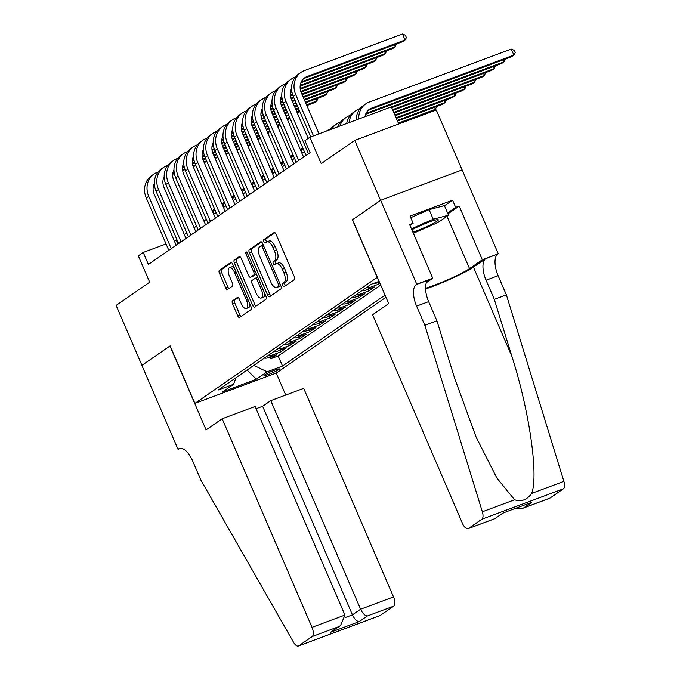 <?xml version="1.0" encoding="UTF-8"?>
<svg xmlns="http://www.w3.org/2000/svg" width="680" height="680" viewBox="0 0 680 680"><rect width="100%" height="100%" fill="white"/><g stroke="black" fill="none" stroke-linecap="round" stroke-linejoin="round"><path stroke-width="1.02" d="M282.744 285.498A1.802 0.799 -110.5 0 0 284.045 286.722A1.802 0.799 -110.5 0 0 284.129 286.679L294.346 279.616A2.575 1.139 -110.5 0 0 294.296 276.599L276.054 234.234A2.575 1.139 -110.5 0 0 274.193 232.492A2.575 1.139 -110.5 0 0 274.082 232.551L263.857 239.615A1.802 0.799 -110.5 0 0 263.891 241.731A1.802 0.799 -110.5 0 0 265.2 242.955A1.802 0.799 -110.5 0 0 265.276 242.913L266.602 241.995A8.236 3.655 -110.5 0 1 266.968 241.808A8.236 3.655 -110.5 0 1 272.918 247.401L274.44 250.928A8.236 3.655 -110.5 0 1 274.609 260.584L273.284 261.502A1.802 0.799 -110.5 0 0 273.317 263.619A1.802 0.799 -110.5 0 0 274.626 264.834A1.802 0.799 -110.5 0 0 274.703 264.8L276.029 263.882A8.236 3.655 -110.5 0 1 276.386 263.695A8.236 3.655 -110.5 0 1 282.344 269.28L283.866 272.816A8.236 3.655 -110.5 0 1 284.036 282.472L282.71 283.39A1.802 0.799 -110.5 0 0 282.744 285.498M276.386 263.695L278.596 262.871A8.236 3.655 -110.5 0 1 284.554 268.464L286.067 271.991A8.236 3.655 -110.5 0 1 286.238 281.648L284.911 282.565A1.802 0.799 -110.5 0 0 284.945 284.682A1.802 0.799 -110.5 0 0 285.6 285.659M274.924 232.662L266.058 238.799A1.802 0.799 -110.5 0 0 266.101 240.907A1.802 0.799 -110.5 0 0 266.755 241.901M266.968 241.808L269.17 240.983A8.236 3.655 -110.5 0 1 275.128 246.576L276.649 250.104A8.236 3.655 -110.5 0 1 276.811 259.769L275.485 260.678A1.802 0.799 -110.5 0 0 275.527 262.795A1.802 0.799 -110.5 0 0 276.182 263.789M278.749 369.631A8.398 0.842 156.7 0 0 279.403 368.942A8.398 0.842 156.7 0 0 273.139 370.753A8.398 0.842 156.7 0 0 264.648 374.892A8.398 0.842 156.7 0 0 263.984 375.581A8.398 0.842 156.7 0 0 270.257 373.771A8.398 0.842 156.7 0 0 278.749 369.631M232.518 300.841A2.575 1.139 -110.5 0 0 232.569 303.858L237.685 315.741A2.575 1.139 -110.5 0 0 239.547 317.492A2.575 1.139 -110.5 0 0 239.657 317.433L251.013 309.578A2.575 1.139 -110.5 0 0 250.963 306.561L232.713 264.205A2.575 1.139 -110.5 0 0 230.851 262.454A2.575 1.139 -110.5 0 0 230.741 262.514L219.394 270.368A2.575 1.139 -110.5 0 0 219.445 273.385L225.624 287.742A2.575 1.139 -110.5 0 0 227.486 289.484A2.575 1.139 -110.5 0 0 227.596 289.425L232.458 286.067A2.575 1.139 -110.5 0 0 232.407 283.05L229.338 275.927A6.885 3.051 -110.5 0 1 229.508 267.699A6.885 3.051 -110.5 0 1 234.489 272.374L246.5 300.254A6.885 3.051 -110.5 0 1 246.33 308.49A6.885 3.051 -110.5 0 1 241.349 303.815L239.351 299.166A2.575 1.139 -110.5 0 0 237.481 297.423A2.575 1.139 -110.5 0 0 237.371 297.483L232.518 300.841L234.719 300.016A2.575 1.139 -110.5 0 0 234.77 303.034L239.887 314.916A2.575 1.139 -110.5 0 0 241.018 316.489M377.179 277.363L352.401 219.827L380.579 200.345L354.764 140.403L321.198 163.617L309.842 137.249L304.938 140.632L310.106 152.618L148.385 264.435L143.225 252.45L138.329 255.841L149.685 282.208L116.119 305.422L141.924 365.355L170.102 345.874L194.888 403.41L377.349 277.304M267.606 295.052A2.575 1.139 -110.5 0 0 269.467 296.803A2.575 1.139 -110.5 0 0 269.577 296.743L280.933 288.889A2.575 1.139 -110.5 0 0 280.874 285.872L262.633 243.517A2.575 1.139 -110.5 0 0 260.772 241.766A2.575 1.139 -110.5 0 0 260.661 241.825L249.305 249.679A2.575 1.139 -110.5 0 0 249.356 252.697L267.606 295.052L269.807 294.236A2.575 1.139 -110.5 0 0 270.938 295.8M265.974 299.234L254.618 307.088A2.575 1.139 -110.5 0 1 254.507 307.148A2.575 1.139 -110.5 0 1 252.645 305.397L234.404 263.041A2.575 1.139 -110.5 0 1 234.345 260.024L239.207 256.666A2.575 1.139 -110.5 0 1 239.317 256.606A2.575 1.139 -110.5 0 1 241.179 258.349L248.582 275.527A2.575 1.139 -110.5 0 0 250.444 277.278A2.575 1.139 -110.5 0 0 250.554 277.219L253.776 274.992A2.575 1.139 -110.5 0 0 253.725 271.966L246.024 254.082A1.802 0.799 -110.5 0 1 246.066 251.931A1.802 0.799 -110.5 0 1 247.375 253.155L265.923 296.216A2.575 1.139 -110.5 0 1 265.974 299.234M354.764 140.403L436.296 109.998L462.102 169.915M270.113 357.111L270.801 358.725L276.683 354.654L268.642 357.654L272.561 354.943A10.497 9.35 -124.7 0 1 268.26 355.411M279.913 350.336L280.602 351.942L286.484 347.879L278.443 350.88L282.361 348.168A10.497 9.35 -124.7 0 1 278.06 348.636M289.714 343.553L290.411 345.168L296.284 341.105L288.243 344.105L292.162 341.394A10.497 9.35 -124.7 0 1 287.861 341.861M299.514 336.778L300.212 338.394L306.085 334.33L298.044 337.331L301.962 334.62A10.497 9.35 -124.7 0 1 297.661 335.087M309.315 330.004L310.012 331.619L315.885 327.548L307.844 330.548L311.763 327.837A10.497 9.35 -124.7 0 1 307.462 328.304M319.115 323.229L319.812 324.836L325.695 320.773L317.645 323.774L321.563 321.062A10.497 9.35 -124.7 0 1 317.262 321.529M328.916 316.447L329.613 318.061L335.495 313.999L327.445 316.999L331.373 314.287A10.497 9.35 -124.7 0 1 327.063 314.755M338.716 309.672L339.413 311.287L345.296 307.224L337.246 310.225L341.173 307.513A10.497 9.35 -124.7 0 1 336.863 307.981M348.517 302.898L349.214 304.512L355.096 300.441L347.046 303.442L350.974 300.73A10.497 9.35 -124.7 0 1 346.664 301.197M358.317 296.123L359.014 297.729L364.897 293.666L356.847 296.667L360.774 293.955A10.497 9.35 -124.7 0 1 356.464 294.423M368.118 289.34L368.815 290.955L374.697 286.892L366.648 289.892L370.575 287.181A10.497 9.35 -124.7 0 1 366.265 287.649M377.918 282.565L378.615 284.18L379.916 283.279M385.942 297.271L276.42 372.997L194.888 403.41M270.801 358.725L278.188 355.971L282.523 366.036L385.033 295.162M282.523 366.036L267.096 371.79L256.317 379.245L222.827 391.74L233.605 384.285L218.178 390.039L371.076 284.325L379.083 281.333M372.878 283.645A10.497 9.35 55.3 0 0 376.457 283.109L379.38 282.022M378.615 284.18L370.575 287.181M368.815 290.955L360.774 293.955M359.014 297.729L350.974 300.73M349.214 304.512L341.173 307.513M339.413 311.287L331.373 314.287M329.613 318.061L321.563 321.062M319.812 324.836L311.763 327.837M310.012 331.619L301.962 334.62M300.212 338.394L292.162 341.394M290.411 345.168L282.361 348.168M280.602 351.942L272.561 354.943M278.188 355.971L380.698 285.09M247.189 369.979L254.048 365.236M398.76 123.998L391.374 106.837L309.842 137.249M176.936 239.666L174.301 240.856M166.047 243.933L143.225 252.45M304.343 151.572L301.92 153.246M294.542 158.346L292.12 160.021M284.741 165.121L282.319 166.804M274.941 171.904L272.519 173.578M265.14 178.679L262.718 180.353M255.34 185.453L252.917 187.127M245.54 192.236L243.117 193.91M235.739 199.01L233.316 200.685M225.939 205.785L223.516 207.459M216.138 212.559L213.715 214.234M206.338 219.343L203.915 221.017M196.537 226.117L194.114 227.792M186.737 232.892L184.314 234.566M246.27 370.617L247.291 370.234L256.317 379.245M177.947 244.001L176.281 240.117M362.346 290.36A10.497 9.35 55.3 0 0 366.648 289.892M352.546 297.135A10.497 9.35 55.3 0 0 356.847 296.667M342.745 303.909A10.497 9.35 55.3 0 0 347.046 303.442M332.945 310.692A10.497 9.35 55.3 0 0 337.246 310.225M323.144 317.466A10.497 9.35 55.3 0 0 327.445 316.999M313.344 324.241A10.497 9.35 55.3 0 0 317.645 323.774M303.535 331.015A10.497 9.35 55.3 0 0 307.844 330.548M293.734 337.798A10.497 9.35 55.3 0 0 298.044 337.331M283.934 344.573A10.497 9.35 55.3 0 0 288.243 344.105M274.133 351.348A10.497 9.35 55.3 0 0 278.443 350.88M233.605 384.285L235.994 377.723M264.333 358.122A10.497 9.35 55.3 0 0 268.642 357.654M254.158 365.491L267.096 371.79M261.502 241.944L251.515 248.854A2.575 1.139 -110.5 0 0 251.566 251.872L269.807 294.236M278.451 286.331A1.802 0.799 -110.5 0 0 278.418 284.214L262.403 247.035A1.802 0.799 -110.5 0 0 261.103 245.811A1.802 0.799 -110.5 0 0 261.018 245.854L259.624 246.823A8.236 3.655 -110.5 0 0 259.794 256.479L270.733 281.894A8.236 3.655 -110.5 0 0 276.692 287.487A8.236 3.655 -110.5 0 0 277.058 287.291L280.653 285.506A1.802 0.799 -110.5 0 0 280.704 285.473M261.103 245.811L263.279 245.004A1.802 0.799 -110.5 0 0 263.228 245.029L261.188 245.794M276.692 287.487L278.894 286.662A8.236 3.655 -110.5 0 0 279.259 286.475L277.058 287.291M280.653 285.506L279.259 286.475M240.057 256.776L236.555 259.199A2.575 1.139 -110.5 0 0 236.606 262.216L254.847 304.572A2.575 1.139 -110.5 0 0 255.977 306.144M252.518 276.479A2.575 1.139 -110.5 0 0 252.645 276.454A2.575 1.139 -110.5 0 0 252.756 276.394L255.986 274.168A2.575 1.139 -110.5 0 0 256.258 273.785M256.258 293.352A6.885 3.051 -110.5 0 0 261.239 298.027A6.885 3.051 -110.5 0 0 261.4 289.799L257.176 279.973A2.575 1.139 -110.5 0 0 255.315 278.222A2.575 1.139 -110.5 0 0 255.196 278.281L251.974 280.508A2.575 1.139 -110.5 0 0 252.025 283.526L256.258 293.352M261.239 298.027L263.44 297.211A6.885 3.051 -110.5 0 0 264.758 293.514M257.805 277.38A2.575 1.139 -110.5 0 0 257.516 277.398A2.575 1.139 -110.5 0 0 257.405 277.457L255.433 278.197M238.221 297.594L234.719 300.016M246.33 308.49L248.531 307.666A6.885 3.051 -110.5 0 0 249.849 303.977M234.294 267.869A6.885 3.051 -110.5 0 0 231.71 266.875L229.508 267.699M231.591 262.633L221.595 269.543A2.575 1.139 -110.5 0 0 221.646 272.561L227.825 286.918A2.575 1.139 -110.5 0 0 228.956 288.49M364.973 116.68A13.115 11.688 -124.7 0 1 369.529 109.233A13.115 11.688 -124.7 0 1 371.824 108.035L513.851 55.063L511.267 49.07L369.249 102.042A19.677 17.527 55.3 0 0 365.798 103.844A19.677 17.527 55.3 0 0 358.768 119M368.365 110.169A13.115 11.688 -124.7 0 1 369.376 109.735L511.394 56.763L513.851 55.063L515.202 52.708L514.173 50.311L511.267 49.07M365.798 103.844L363.35 105.536A19.677 17.527 55.3 0 0 356.286 119.918M303.646 78.659A13.115 11.688 -124.7 0 1 304.657 78.217L402.602 41.684L405.05 39.992L402.475 34L304.521 70.533A19.677 17.527 55.3 0 0 301.078 72.326A19.677 17.527 55.3 0 0 295.74 94.681L313.488 135.881M301.078 72.326L298.63 74.026A19.677 17.527 55.3 0 0 293.293 96.373L310.751 136.909M318.997 133.832L301.249 92.624A13.115 11.688 -124.7 0 1 304.81 77.724A13.115 11.688 -124.7 0 1 307.105 76.525L405.05 39.992L406.411 37.638L405.374 35.241L402.475 34M412.887 232.152A17.051 1.7 156.7 0 0 431.868 224.128A17.051 1.7 156.7 0 0 437.954 219.64A17.051 1.7 156.7 0 0 413.423 228.973A17.051 1.7 156.7 0 0 411.868 229.789M410.745 217.685L429.097 209.644L444.406 205.615L448.537 215.212L437.954 222.522L413.372 233.291M411.434 228.786L433.228 219.232L448.537 215.212M429.097 209.644L433.228 219.232M424.855 325.295L436.917 320.798L454.546 377.978L476.144 437.163L496.901 478.083L514.598 499.758C521.22 502.103 526.906 499.987 531.641 493.399C538.688 475.617 529.388 411.009 511.955 356.567L494.317 299.387L486.064 280.202A18.36 8.134 69.5 0 1 485.69 258.68L498.296 253.81L462.162 169.898L380.63 200.311L352.546 219.725L388.688 303.628L372.615 314.747L462.434 523.319A7.871 3.485 -110.5 0 0 468.129 528.658A7.871 3.485 -110.5 0 0 468.477 528.479L481.856 519.231A7.871 3.485 -110.5 0 0 482.35 511.785L424.855 325.295L416.594 306.119A18.36 8.134 69.5 0 1 416.228 284.589L416.763 284.214L380.63 200.311M494.317 299.387L506.387 294.882L498.125 275.706A18.36 8.134 69.5 0 1 497.76 254.175M416.228 284.589L428.289 280.092A18.36 8.134 69.5 0 0 428.655 301.614L436.917 320.798M468.477 528.479L494.81 518.662L502.945 513.034L531.811 502.265L523.677 507.892L550.01 498.066L563.388 488.818L481.856 519.231M531.641 493.399L563.881 481.372L506.387 294.882M416.763 284.214L432.743 278.256L409.615 224.553L413.142 223.244L409.989 225.42M444.482 205.785L452.574 200.183L410.04 216.053L413.142 223.244M452.574 200.183L455.668 207.383L459.195 206.066L482.324 259.769L498.296 253.81M425.552 288.286A29.512 2.95 156.7 0 0 469.531 268.608L482.324 259.769M432.743 278.256L426.42 282.633M425.57 288.957A34.17 3.417 156.7 0 0 473.442 267.147L485.69 258.68M563.881 481.372A7.871 3.485 69.5 0 1 563.388 488.818M550.01 498.066A7.871 3.485 69.5 0 1 549.661 498.253L522.588 508.351L514.862 508.64M459.195 206.066L447.95 213.834M447.576 212.976L455.668 207.383M494.81 518.662L503.514 512.873M502.945 513.034L531.811 502.265M523.677 507.892L522.588 508.351M222.165 418.769L311.993 627.342L344.938 615.052L255.111 406.478L222.165 418.769L206.091 429.879L169.957 345.975L141.882 365.389L178.016 449.302L180.778 448.264M256.071 408.714L262.625 406.266L270.759 400.648L303.697 388.356L393.524 596.929A7.871 3.485 69.5 0 1 393.686 606.16L380.307 615.409A7.871 3.485 69.5 0 1 379.958 615.587L298.426 646A7.871 3.485 -110.5 0 1 293.565 642.319L200.906 480.139L192.644 460.963A18.36 8.134 -110.5 0 0 179.367 448.502A18.36 8.134 -110.5 0 0 178.551 448.927L178.016 449.302M393.686 606.16L367.353 615.978L359.219 621.605L330.352 632.375L338.487 626.748L312.154 636.565L298.775 645.821L380.307 615.409M276.25 373.056L285.727 395.063M270.759 400.648L360.587 609.221L393.524 596.929M312.154 636.565A7.871 3.485 -110.5 0 0 311.993 627.342M262.625 406.266L352.452 614.847L360.587 609.221C362.686 613.53 364.939 615.783 367.353 615.978M359.219 621.605C356.804 621.409 354.552 619.157 352.452 614.847L345.431 617.465M330.352 632.375L340.51 625.583L344.938 615.052M338.487 626.748L340.51 625.583M365.627 114.248L501.594 63.538L504.05 61.846L503.175 59.823M366.036 113.322L504.05 61.846L505.223 59.066M360.06 108.587L359.448 108.817A19.677 17.527 55.3 0 0 355.997 110.619A19.677 17.527 55.3 0 0 349.052 122.621M355.997 110.619L353.549 112.31A19.677 17.527 55.3 0 0 346.715 123.488M391.723 107.644L491.793 70.312L494.241 68.621L493.374 66.606M391.433 106.964L494.241 68.621L495.423 65.841M350.26 115.37L349.648 115.6A19.677 17.527 55.3 0 0 346.197 117.394A19.677 17.527 55.3 0 0 339.957 126.013M346.197 117.394L343.749 119.085A19.677 17.527 55.3 0 0 337.815 126.811M392.878 110.33L481.992 77.087L484.44 75.395L483.573 73.38M392.589 109.658L484.44 75.395L485.622 72.615M340.459 122.145L339.847 122.374A19.677 17.527 55.3 0 0 336.396 124.168A19.677 17.527 55.3 0 0 331.832 129.038M336.396 124.168L333.948 125.868A19.677 17.527 55.3 0 0 330.063 129.702M394.034 113.016L472.192 83.87L474.64 82.169L473.773 80.155M393.745 112.344L474.64 82.169L475.821 79.39M330.659 128.919L330.046 129.149A19.677 17.527 55.3 0 0 326.596 130.951A19.677 17.527 55.3 0 0 326.442 131.053L326.596 130.951M295.341 77.078L294.721 77.308A19.677 17.527 55.3 0 0 291.278 79.109A19.677 17.527 55.3 0 0 285.94 101.456L308.465 153.756M291.278 79.109L288.83 80.801A19.677 17.527 55.3 0 0 283.492 103.147L306.017 155.448M308.227 138.363L291.448 99.399A13.115 11.688 -124.7 0 1 291.567 88.468M300.9 82.739L392.802 48.467L395.25 46.767L394.383 44.752M301.308 81.812L395.25 46.767L396.431 43.987M285.541 83.861L284.92 84.091A19.677 17.527 55.3 0 0 281.477 85.884A19.677 17.527 55.3 0 0 276.139 108.23L298.664 160.531M281.477 85.884L279.029 87.576A19.677 17.527 55.3 0 0 273.692 109.922L296.216 162.222M303.586 157.123L281.648 106.173A13.115 11.688 -124.7 0 1 281.767 95.242M291.1 89.522L291.601 89.335M300.144 86.147L383.001 55.241L385.45 53.55L384.582 51.527M300.228 85.331L385.45 53.55L386.631 50.77M275.74 90.635L275.12 90.865A19.677 17.527 55.3 0 0 271.677 92.659A19.677 17.527 55.3 0 0 266.339 115.005L288.864 167.305M271.677 92.659L269.229 94.359A19.677 17.527 55.3 0 0 263.891 116.705L286.416 169.006M293.786 163.897L271.847 112.956A13.115 11.688 -124.7 0 1 271.966 102.017M281.299 96.297L281.8 96.109M290.343 92.922L292 92.302M300.262 89.224L373.201 62.016L375.649 60.325L374.782 58.31M290.428 92.115L291.865 91.579M300.169 88.477L375.649 60.325L376.822 57.545M265.94 97.41L265.319 97.639A19.677 17.527 55.3 0 0 261.876 99.433A19.677 17.527 55.3 0 0 256.538 121.788L279.063 174.08M261.876 99.433L259.428 101.133A19.677 17.527 55.3 0 0 254.09 123.48L276.615 175.78M283.985 170.68L262.047 119.731A13.115 11.688 -124.7 0 1 262.166 108.8M271.499 103.071L272 102.884M280.534 99.705L282.2 99.084M290.462 95.999L292.8 95.123M301.019 92.064L363.4 68.791L365.849 67.099L364.981 65.084M280.627 98.889L282.064 98.353M290.368 95.251L292.561 94.435M300.781 91.375L365.849 67.099L367.022 64.32M395.19 115.71L462.392 90.644L464.839 88.953L463.973 86.929M394.901 115.039L464.839 88.953L466.012 86.173M256.13 104.184L255.519 104.414A19.677 17.527 55.3 0 0 252.076 106.216A19.677 17.527 55.3 0 0 246.738 128.562L269.263 180.863M252.076 106.216L249.62 107.907A19.677 17.527 55.3 0 0 244.29 130.254L266.806 182.554M274.185 177.454L252.246 126.506A13.115 11.688 -124.7 0 1 252.365 115.575M261.698 109.845L262.2 109.658M270.733 106.479L272.399 105.859M280.661 102.773L282.999 101.906M291.219 98.838L293.922 97.835M302.166 94.758L353.6 75.573L356.048 73.873L355.181 71.859M270.827 105.663L272.264 105.128M280.568 102.034L282.761 101.209M290.981 98.15L293.632 97.155M301.877 94.078L356.048 73.873L357.221 71.094M396.355 118.396L452.591 97.418L455.039 95.727L454.172 93.712M396.066 117.725L455.039 95.727L456.212 92.947M302.676 147.704A19.677 17.527 55.3 0 0 300.585 150.144M303.017 148.478A19.677 17.527 55.3 0 0 301.257 151.716M246.33 110.968L245.718 111.197A19.677 17.527 55.3 0 0 242.275 112.99A19.677 17.527 55.3 0 0 236.938 135.337L259.462 187.637M242.275 112.99L239.819 114.682A19.677 17.527 55.3 0 0 234.489 137.029L257.006 189.329M264.384 184.229L242.446 133.28A13.115 11.688 -124.7 0 1 242.565 122.349M251.898 116.629L252.399 116.442M260.933 113.254L262.599 112.633M270.861 109.556L273.199 108.681M281.418 105.612L284.121 104.609M292.366 101.532L295.077 100.521M303.322 97.444L343.8 82.348L346.248 80.656L345.38 78.633M261.026 112.438L262.463 111.903M270.767 108.808L272.96 107.992M281.18 104.924L283.832 103.938M292.077 100.861L294.788 99.849M303.034 96.772L346.248 80.656L347.421 77.877M397.511 121.082L442.79 104.193L445.238 102.502L444.371 100.487M397.222 120.411L445.238 102.502L446.412 99.722M301.257 149.251L300.637 149.481A19.677 17.527 55.3 0 0 300.348 149.591M292.876 154.487A19.677 17.527 55.3 0 0 290.785 156.918M293.207 155.252A19.677 17.527 55.3 0 0 291.457 158.491M236.529 117.742L235.917 117.971A19.677 17.527 55.3 0 0 232.475 119.765A19.677 17.527 55.3 0 0 227.137 142.112L249.662 194.412M232.475 119.765L230.019 121.465A19.677 17.527 55.3 0 0 224.689 143.811L247.205 196.112M254.583 191.004L232.645 140.063A13.115 11.688 -124.7 0 1 232.764 129.124M242.097 123.403L242.599 123.216M251.132 120.029L252.799 119.408M261.06 116.331L263.398 115.456M271.618 112.387L274.32 111.384M282.565 108.307L285.277 107.296M293.522 104.218L296.233 103.207M304.487 100.13L333.999 89.122L336.447 87.431L335.58 85.416M251.226 119.221L252.662 118.685M260.967 115.583L263.16 114.767M271.379 111.698L274.031 110.712M282.276 107.635L284.988 106.624M293.233 103.547L295.945 102.535M304.198 99.459L336.447 87.431L337.62 84.651M398.667 123.777L432.99 110.976L435.438 109.276L434.571 107.261M398.378 123.106L435.438 109.276L436.611 106.496M291.457 156.026L290.836 156.256A19.677 17.527 55.3 0 0 290.547 156.366M283.075 161.262A19.677 17.527 55.3 0 0 280.984 163.693M283.407 162.035A19.677 17.527 55.3 0 0 281.656 165.266M226.729 124.517L226.117 124.746A19.677 17.527 55.3 0 0 222.675 126.548A19.677 17.527 55.3 0 0 217.337 148.894L239.861 201.195M222.675 126.548L220.218 128.239A19.677 17.527 55.3 0 0 214.888 150.586L237.405 202.886M244.783 197.786L222.845 146.838A13.115 11.688 -124.7 0 1 222.963 135.906M232.297 130.178L232.798 129.99M241.332 126.811L242.998 126.191M251.26 123.106L253.598 122.23M261.817 119.17L264.52 118.158M272.765 115.081L275.476 114.07M283.721 110.993L286.433 109.99M294.686 106.913L297.398 105.901M305.643 102.825L324.199 95.897L326.647 94.206L325.779 92.191M241.425 125.995L242.853 125.46M251.167 122.357L253.359 121.541M261.579 118.481L264.231 117.487M272.476 114.41L275.188 113.398M283.433 110.321L286.144 109.31M294.398 106.233L297.1 105.23M305.354 102.153L326.647 94.206L327.82 91.426M281.656 162.8L281.036 163.03A19.677 17.527 55.3 0 0 280.747 163.149M273.275 168.036A19.677 17.527 55.3 0 0 271.184 170.476M273.606 168.81A19.677 17.527 55.3 0 0 271.856 172.04M216.929 131.291L216.316 131.52A19.677 17.527 55.3 0 0 212.874 133.322A19.677 17.527 55.3 0 0 207.536 155.669L230.061 207.969M212.874 133.322L210.418 135.014A19.677 17.527 55.3 0 0 205.079 157.361L227.604 209.661M234.982 204.561L213.044 153.612A13.115 11.688 -124.7 0 1 213.163 142.681M222.496 136.952L222.998 136.765M231.531 133.586L233.198 132.965M241.459 129.88L243.797 129.013M252.017 125.944L254.72 124.942M262.964 121.865L265.676 120.853M273.921 117.776L276.632 116.764M284.886 113.688L287.589 112.676M295.843 109.599L298.554 108.587M306.799 105.51L314.398 102.68L316.846 100.98L315.979 98.966M231.625 132.77L233.053 132.234M241.366 129.141L243.559 128.316M251.778 125.256L254.43 124.261M262.675 121.193L265.387 120.181M273.632 117.105L276.344 116.093M284.597 113.016L287.3 112.005M295.553 108.927L298.265 107.916M306.51 104.839L316.846 100.98L318.019 98.209M271.847 169.583L271.235 169.813A19.677 17.527 55.3 0 0 270.946 169.923M263.475 174.811A19.677 17.527 55.3 0 0 261.383 177.25M263.806 175.584A19.677 17.527 55.3 0 0 262.055 178.823M207.128 138.074L206.516 138.304A19.677 17.527 55.3 0 0 203.073 140.097A19.677 17.527 55.3 0 0 197.736 162.444L220.26 214.744M203.073 140.097L200.617 141.788A19.677 17.527 55.3 0 0 195.279 164.144L217.804 216.435M225.182 211.335L203.244 160.386A13.115 11.688 -124.7 0 1 203.362 149.456M212.695 143.735L213.197 143.548M221.731 140.361L223.397 139.74M231.659 136.663L233.996 135.787M242.216 132.719L244.919 131.716M253.164 128.639L255.875 127.627M264.12 124.55L266.832 123.539M275.085 120.462L277.788 119.45M286.042 116.373L288.753 115.362M296.999 112.285L299.71 111.273M221.825 139.544L223.252 139.009M231.565 135.915L233.758 135.099M241.97 132.031L244.621 131.044M252.875 127.968L255.587 126.956M263.832 123.879L266.543 122.868M274.797 119.791L277.5 118.779M285.753 115.702L288.464 114.691M296.709 111.614L299.421 110.602M308.219 104.984L307.462 107.041M262.047 176.358L261.435 176.588A19.677 17.527 55.3 0 0 261.146 176.698M253.674 181.594A19.677 17.527 55.3 0 0 251.583 184.025M254.005 182.359A19.677 17.527 55.3 0 0 252.254 185.597M197.327 144.849L196.715 145.078A19.677 17.527 55.3 0 0 193.264 146.871A19.677 17.527 55.3 0 0 187.935 169.218L210.452 221.519M193.264 146.871L190.816 148.571A19.677 17.527 55.3 0 0 185.478 170.918L208.004 223.219M215.381 218.119L193.443 167.169A13.115 11.688 -124.7 0 1 193.562 156.23M202.895 150.51L203.396 150.322M211.93 147.135L213.596 146.514M221.858 143.438L224.196 142.562M232.416 139.494L235.11 138.49M243.363 135.413L246.075 134.402M254.32 131.325L257.031 130.314M265.285 127.236L267.988 126.225M276.241 123.148L278.953 122.145M287.198 119.068L289.909 118.056M212.024 146.328L213.452 145.792M221.765 142.69L223.958 141.874M232.169 138.805L234.821 137.819M243.075 134.742L245.786 133.731M254.031 130.654L256.743 129.642M264.988 126.565L267.699 125.553M275.952 122.477L278.664 121.465M286.909 118.388L289.62 117.385M298.418 111.758L297.661 113.815M252.246 183.132L251.634 183.362A19.677 17.527 55.3 0 0 251.345 183.472M243.874 188.369A19.677 17.527 55.3 0 0 241.774 190.799M244.205 189.142A19.677 17.527 55.3 0 0 242.454 192.372M187.527 151.623L186.915 151.852A19.677 17.527 55.3 0 0 183.464 153.655A19.677 17.527 55.3 0 0 178.135 176.001L200.651 228.301M183.464 153.655L181.016 155.346A19.677 17.527 55.3 0 0 175.678 177.692L198.203 229.993M205.581 224.893L183.643 173.944A13.115 11.688 -124.7 0 1 183.761 163.013M193.094 157.284L193.596 157.097M202.13 153.918L203.796 153.297M212.058 150.212L214.395 149.345M222.615 146.276L225.309 145.265M233.563 142.188L236.275 141.177M244.519 138.1L247.231 137.096M255.476 134.019L258.188 133.008M266.441 129.931L269.152 128.919M277.398 125.843L280.109 124.831M202.224 153.102L203.651 152.566M211.956 149.464L214.157 148.648M222.369 145.588L225.02 144.594M233.274 141.517L235.986 140.505M244.23 137.428L246.942 136.417M255.187 133.348L257.899 132.337M266.152 129.26L268.863 128.248M277.108 125.171L279.82 124.159M288.618 118.532L287.861 120.59M242.446 189.916L241.833 190.136A19.677 17.527 55.3 0 0 241.544 190.256M234.073 195.143A19.677 17.527 55.3 0 0 231.974 197.582M234.404 195.917A19.677 17.527 55.3 0 0 232.653 199.146M177.726 158.397L177.114 158.627A19.677 17.527 55.3 0 0 173.663 160.429A19.677 17.527 55.3 0 0 168.334 182.775L190.85 235.076M173.663 160.429L171.215 162.12A19.677 17.527 55.3 0 0 165.877 184.467L188.403 236.768M195.781 231.667L173.842 180.719A13.115 11.688 -124.7 0 1 173.961 169.787M183.294 164.058L183.795 163.871M192.329 160.692L193.995 160.072M202.257 156.987L204.595 156.119M212.815 153.051L215.509 152.048M223.762 148.971L226.474 147.959M234.719 144.882L237.43 143.871M245.675 140.794L248.387 139.782M256.64 136.706L259.352 135.694M267.597 132.617L270.308 131.606M192.423 159.876L193.851 159.341M202.156 156.247L204.357 155.422M212.568 152.362L215.22 151.368M223.474 148.299L226.185 147.288M234.43 144.211L237.142 143.2M245.386 140.123L248.098 139.111M256.351 136.034L259.063 135.022M267.308 131.945L270.019 130.934M278.817 125.316L278.06 127.372M232.645 196.69L232.033 196.919A19.677 17.527 55.3 0 0 231.744 197.03M224.273 201.918A19.677 17.527 55.3 0 0 222.173 204.357M224.604 202.691A19.677 17.527 55.3 0 0 222.853 205.929M167.926 165.18L167.314 165.41A19.677 17.527 55.3 0 0 163.863 167.203A19.677 17.527 55.3 0 0 158.525 189.55L181.05 241.85M163.863 167.203L161.415 168.895A19.677 17.527 55.3 0 0 156.077 191.25L178.602 243.542M185.98 238.442L164.042 187.493A13.115 11.688 -124.7 0 1 164.16 176.562M173.494 170.841L173.995 170.655M182.529 167.467L184.195 166.846M192.457 163.769L194.794 162.894M203.014 159.826L205.708 158.822M213.962 155.745L216.673 154.734M224.918 151.657L227.63 150.645M235.875 147.569L238.587 146.557M246.84 143.48L249.551 142.469M257.797 139.392L260.508 138.38M182.623 166.651L184.05 166.115M192.355 163.022L194.556 162.206M202.768 159.137L205.419 158.151M213.673 155.074L216.385 154.062M224.629 150.986L227.341 149.974M235.586 146.897L238.298 145.885M246.551 142.808L249.254 141.797M257.507 138.72L260.219 137.708M269.017 132.09L268.26 134.147M222.845 203.464L222.232 203.694A19.677 17.527 55.3 0 0 221.944 203.804M214.472 208.701A19.677 17.527 55.3 0 0 212.373 211.131M214.804 209.465A19.677 17.527 55.3 0 0 213.053 212.704M158.125 171.955L157.513 172.184A19.677 17.527 55.3 0 0 154.062 173.978A19.677 17.527 55.3 0 0 148.725 196.325L171.249 248.625M154.062 173.978L151.614 175.678A19.677 17.527 55.3 0 0 146.276 198.024L168.802 250.325M176.179 245.225L154.241 194.276A13.115 11.688 -124.7 0 1 154.36 183.337M163.693 177.616L164.194 177.429M172.728 174.242L174.386 173.621M182.656 170.544L184.994 169.668M193.214 166.608L195.908 165.597M204.161 162.52L206.873 161.508M215.118 158.431L217.829 157.42M226.075 154.343L228.786 153.331M237.04 150.255L239.743 149.251M247.996 146.174L250.707 145.163M172.822 173.434L174.25 172.898M182.554 169.796L184.756 168.98M192.967 165.911L195.619 164.925M203.873 161.849L206.584 160.837M214.829 157.76L217.541 156.749M225.785 153.671L228.497 152.66M236.75 149.583L239.453 148.571M247.707 145.494L250.418 144.492M259.216 138.864L258.451 140.921M376.457 283.109L378.955 281.384M286.238 281.648L284.036 282.472M286.067 271.991L283.866 272.816M284.554 268.464L282.344 269.28M275.485 260.678L273.284 261.502M276.811 259.769L274.609 260.584M276.649 250.104L274.44 250.928M275.128 246.576L272.918 247.401M266.058 238.799L263.857 239.615M284.911 282.565L282.71 283.39M251.566 251.872L249.356 252.697M251.515 248.854L249.305 249.679M279.922 283.653L278.418 284.214M263.908 246.475L262.403 247.035M254.847 304.572L252.645 305.397M236.606 262.216L234.404 263.041M236.555 259.199L234.345 260.024M252.756 276.394L250.554 277.219M255.986 274.168L253.776 274.992M255.229 271.405L253.725 271.966M247.528 253.521L246.024 254.082M262.913 289.238L261.4 289.799M258.68 279.412L257.176 279.973M248.004 299.693L246.5 300.254M235.994 271.813L234.489 272.374M227.825 286.918L225.624 287.742M221.646 272.561L219.445 273.385M221.595 269.543L219.394 270.368M239.887 314.916L237.685 315.741M234.77 303.034L232.569 303.858M371.824 108.035L369.376 109.735M295.74 94.681L293.293 96.373M307.105 76.525L304.657 78.217M486.064 280.202L498.125 275.706M428.655 301.614L416.594 306.119M482.35 511.785L514.598 499.758M511.955 356.567L473.442 267.147M446.989 216.274L469.531 268.608M180.251 448.29L178.551 448.927M285.94 101.456L283.492 103.147M276.139 108.23L273.692 109.922M266.339 115.005L263.891 116.705M256.538 121.788L254.09 123.48M246.738 128.562L244.29 130.254M236.938 135.337L234.489 137.029M227.137 142.112L224.689 143.811M217.337 148.894L214.888 150.586M207.536 155.669L205.079 157.361M197.736 162.444L195.279 164.144M187.935 169.218L185.478 170.918M178.135 176.001L175.678 177.692M168.334 182.775L165.877 184.467M158.525 189.55L156.077 191.25M148.725 196.325L146.276 198.024M252.645 276.454L250.444 277.278M257.516 277.398L255.315 278.222M468.129 528.658L495.202 518.568"/></g></svg>

